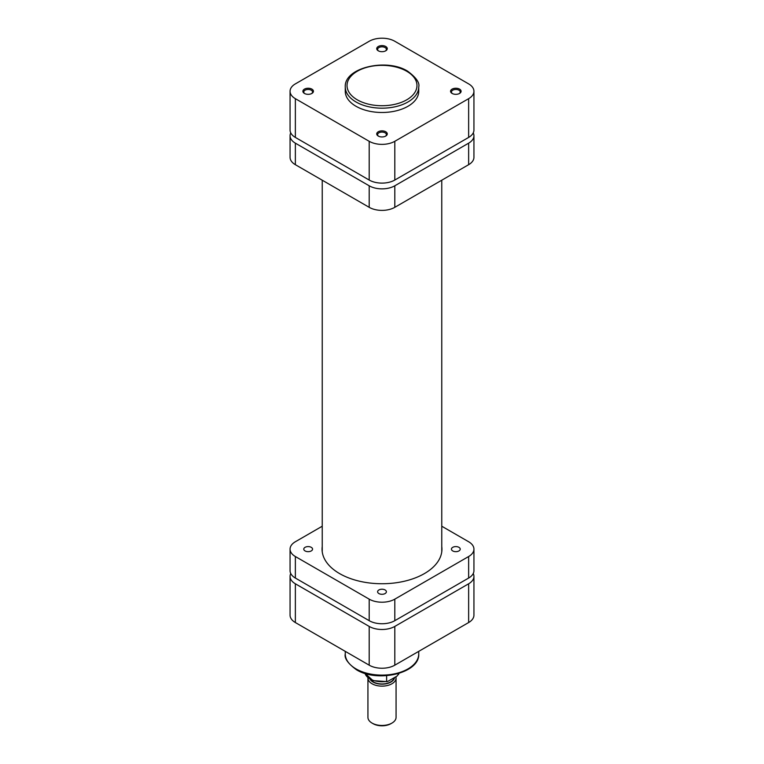 <?xml version="1.0" encoding="UTF-8"?>
<svg xmlns="http://www.w3.org/2000/svg" width="764" height="764" viewBox="0 0 764 764"><rect width="100%" height="100%" fill="white"/><g stroke="black" fill="none" stroke-linecap="round" stroke-linejoin="round"><path stroke-width="1.15" d="M304.435 93.437L304.435 93.437A5.272 3.046 180 0 1 304.435 89.13A5.272 3.046 180 0 1 311.893 89.13A5.272 3.046 180 0 1 311.893 93.437A5.272 3.046 180 0 1 304.435 93.437M311.559 93.609A4.393 2.54 0 0 0 312.562 91.995A4.393 2.54 0 0 0 311.273 90.2A4.393 2.54 0 0 0 306.488 89.655A4.393 2.54 0 0 0 303.776 91.995A4.393 2.54 0 0 0 304.779 93.609M378.276 50.806L378.276 50.806A5.272 3.046 180 0 1 378.276 46.499A5.272 3.046 180 0 1 385.724 46.499A5.272 3.046 180 0 1 385.724 50.806A5.272 3.046 180 0 1 378.276 50.806M385.39 50.987A4.393 2.54 0 0 0 386.393 49.373A4.393 2.54 0 0 0 385.104 47.578A4.393 2.54 0 0 0 380.319 47.024A4.393 2.54 0 0 0 377.607 49.373A4.393 2.54 0 0 0 378.61 50.987M378.276 136.059L378.276 136.059A5.272 3.046 180 0 1 378.276 131.752A5.272 3.046 180 0 1 385.724 131.752A5.272 3.046 180 0 1 385.724 136.059A5.272 3.046 180 0 1 378.276 136.059M385.39 136.24A4.393 2.54 0 0 0 386.393 134.626A4.393 2.54 0 0 0 385.104 132.831A4.393 2.54 0 0 0 380.319 132.277A4.393 2.54 0 0 0 377.607 134.626A4.393 2.54 0 0 0 378.61 136.24M452.107 93.437L452.107 93.437A5.272 3.046 180 0 1 452.107 89.13A5.272 3.046 180 0 1 459.565 89.13A5.272 3.046 180 0 1 459.565 93.437A5.272 3.046 180 0 1 452.107 93.437M459.221 93.609A4.393 2.54 0 0 0 460.224 91.995A4.393 2.54 0 0 0 458.944 90.2A4.393 2.54 0 0 0 454.15 89.655A4.393 2.54 0 0 0 451.438 91.995A4.393 2.54 0 0 0 452.441 93.609M356.024 106.282A36.739 21.211 0 0 0 396.058 110.875A36.739 21.211 0 0 0 418.739 91.279L418.739 86.972A36.739 21.211 180 0 1 396.058 106.568A36.739 21.211 180 0 1 356.024 101.975A36.739 21.211 180 0 1 345.261 86.972L345.261 91.279A36.739 21.211 0 0 0 356.024 106.282M473.938 91.279L473.938 130.033A18.107 10.457 180 0 1 468.638 137.424L394.807 180.046A18.107 10.457 180 0 1 369.193 180.046L295.362 137.424A18.107 10.457 180 0 1 290.062 130.033L290.062 91.279A18.107 10.457 0 0 0 295.362 98.671L369.193 141.302A18.107 10.457 0 0 0 394.807 141.302L468.638 98.671A18.107 10.457 0 0 0 473.938 91.279A18.107 10.457 0 0 0 468.638 83.887L394.807 41.266A18.107 10.457 0 0 0 369.193 41.266L295.362 83.887A18.107 10.457 0 0 0 290.062 91.279M367.933 678.021L367.933 717.348A14.067 8.117 0 0 0 372.058 723.088L373.052 723.661A12.654 7.306 180 0 0 390.948 723.661L391.942 723.088A14.067 8.117 0 0 0 396.067 717.348L396.067 678.021A14.067 8.117 180 0 1 391.942 683.761A14.067 8.117 180 0 1 376.614 685.518A14.067 8.117 180 0 1 367.933 678.021A14.067 8.117 180 0 1 367.942 677.764M370.015 679.215A12.654 7.306 0 0 0 390.948 682.032A12.654 7.306 0 0 0 394.616 677.487M395.886 676.742A14.067 8.117 180 0 1 396.067 678.021M394.214 677.706A12.3 7.105 180 0 1 390.7 681.889A12.3 7.105 180 0 1 370.597 679.54M398.502 673.552L398.502 674.516A17.142 9.894 0 0 0 398.923 673.428M365.077 673.428A17.142 9.894 0 0 0 386.632 681.373L386.632 675.691M372.058 723.088A14.067 8.117 0 0 0 391.942 723.088L390.948 723.661M388.026 681.278L386.632 681.373L388.026 681.278L397.099 676.044L398.942 673.418M305.056 547.339A4.393 2.54 0 0 0 303.776 549.135A4.393 2.54 0 0 0 306.488 551.474A4.393 2.54 0 0 0 311.273 550.92A4.393 2.54 0 0 0 312.562 549.135A4.393 2.54 0 0 0 309.85 546.785A4.393 2.54 0 0 0 305.056 547.339M378.896 589.961A4.393 2.54 0 0 0 377.607 591.756A4.393 2.54 0 0 0 380.319 594.106A4.393 2.54 0 0 0 385.104 593.552A4.393 2.54 0 0 0 386.393 591.756A4.393 2.54 0 0 0 383.681 589.416A4.393 2.54 0 0 0 378.896 589.961M452.727 547.339A4.393 2.54 0 0 0 451.438 549.135A4.393 2.54 0 0 0 454.15 551.474A4.393 2.54 0 0 0 458.944 550.92A4.393 2.54 0 0 0 460.224 549.135A4.393 2.54 0 0 0 457.512 546.785A4.393 2.54 0 0 0 452.727 547.339M441.764 546.48A59.945 34.609 180 0 1 441.945 549.135A59.945 34.609 180 0 1 424.383 573.602A59.945 34.609 180 0 1 359.061 581.108A59.945 34.609 180 0 1 322.055 549.135A59.945 34.609 180 0 1 322.236 546.48M468.638 578.052L468.638 556.526A18.107 10.457 0 0 0 473.938 549.135L473.938 570.66A18.107 10.457 180 0 1 468.638 578.052L394.807 620.683A18.107 10.457 180 0 1 369.193 620.683L295.362 578.052A18.107 10.457 180 0 1 290.062 570.66L290.062 549.135A18.107 10.457 0 0 0 295.362 556.526L295.362 578.052M369.193 620.683L369.193 599.148L295.362 556.526M369.193 599.148A18.107 10.457 0 0 0 394.807 599.148L394.807 620.683M468.638 556.526L394.807 599.148M473.938 549.135A18.107 10.457 0 0 0 468.638 541.743L441.764 526.224M290.062 549.135A18.107 10.457 0 0 1 295.362 541.743L322.236 526.224M290.759 573.535A18.107 10.457 0 0 0 290.062 576.4A18.107 10.457 0 0 0 295.362 583.791L369.193 626.423A18.107 10.457 0 0 0 394.807 626.423L468.638 583.791A18.107 10.457 0 0 0 473.938 576.4A18.107 10.457 0 0 0 473.241 573.535M473.938 576.4L473.938 615.154A18.107 10.457 180 0 1 468.638 622.545L394.807 665.177A18.107 10.457 180 0 1 369.193 665.177L295.362 622.545A18.107 10.457 180 0 1 290.062 615.154L290.062 576.4M290.759 132.907A18.107 10.457 0 0 0 290.062 135.772A18.107 10.457 0 0 0 295.362 143.164L369.193 185.795A18.107 10.457 0 0 0 394.807 185.795L468.638 143.164A18.107 10.457 0 0 0 473.938 135.772A18.107 10.457 0 0 0 473.241 132.907M473.938 135.772L473.938 157.298A18.107 10.457 180 0 1 468.638 164.69L468.638 143.164M394.807 185.795L394.807 207.321L468.638 164.69M394.807 207.321A18.107 10.457 180 0 1 369.193 207.321L369.193 185.795M295.362 143.164L295.362 164.69L369.193 207.321M295.362 164.69A18.107 10.457 180 0 1 290.062 157.298L290.062 135.772M357.266 99.817A34.982 20.198 0 0 0 406.734 99.817A34.982 20.198 0 0 0 406.734 71.262A34.982 20.198 0 0 0 357.266 71.262A34.982 20.198 0 0 0 357.266 99.817M295.362 98.671L295.362 137.424M369.193 180.046L369.193 141.302M468.638 137.424L468.638 98.671M394.807 141.302L394.807 180.046M356.024 668.901A36.739 21.211 0 0 0 396.058 673.504A36.739 21.211 0 0 0 418.739 653.908C419.933 673.294 377.378 682.978 356.387 669.713C347.887 663.448 344.182 658.186 345.261 653.908A36.739 21.211 0 0 0 356.024 668.901M394.807 626.423L394.807 665.177M468.638 622.545L468.638 583.791M295.362 583.791L295.362 622.545M369.193 665.177L369.193 626.423M418.739 86.972C419.885 82.808 416.17 77.546 407.613 71.167C386.622 57.902 344.067 67.585 345.261 86.972M441.764 180.208L441.764 551.78M322.236 180.208L322.236 551.78M387.157 681.641L373.013 680.609L365.058 673.418M418.739 651.348L418.739 653.908M345.261 651.348L345.261 653.908"/></g></svg>
